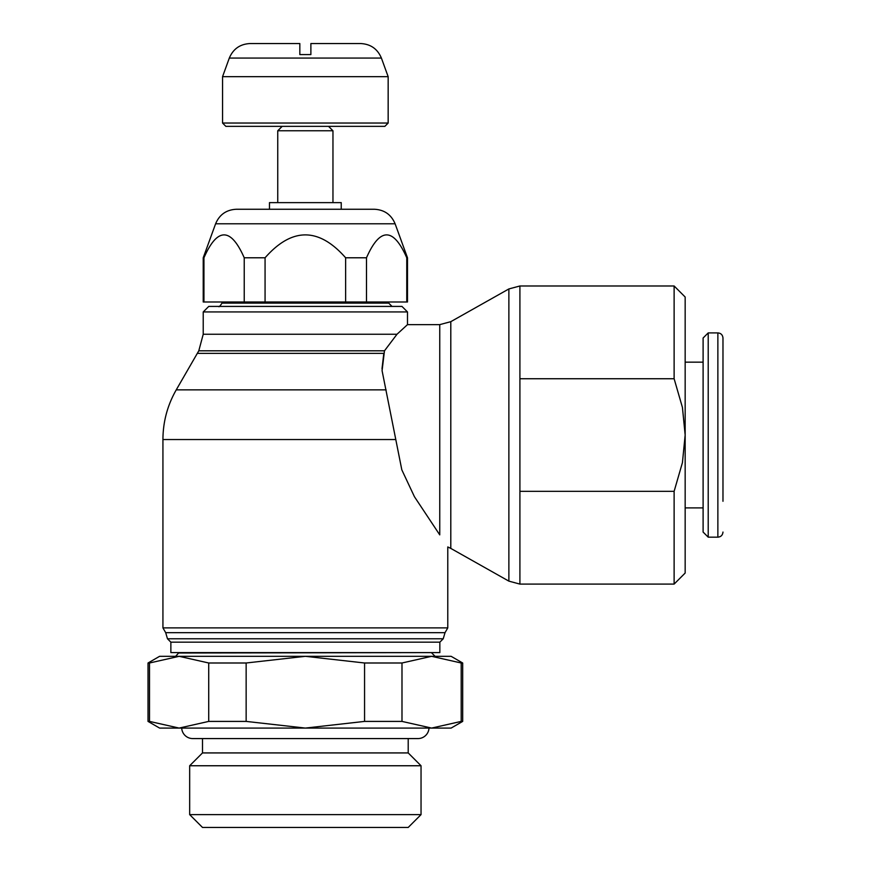 <?xml version="1.0" encoding="UTF-8"?>
<svg xmlns="http://www.w3.org/2000/svg" width="871" height="871" viewBox="0 0 871 871"><rect width="100%" height="100%" fill="white"/><g stroke="black" fill="none" stroke-linecap="round" stroke-linejoin="round"><path stroke-width="1.31" d="M181.712 728.08A11.04 11.04 0 0 0 192.741 738.575L202.508 738.575L202.508 752.925L189.671 765.751L189.671 814.625L202.508 827.45L408.205 827.45L421.041 814.625L421.041 765.751L408.205 752.925L408.205 738.575L417.971 738.575A11.04 11.04 0 0 0 429 728.08M388.716 301.997L388.716 303.097L221.996 303.097L221.996 301.997M397.002 334.246L203.226 334.246L203.226 311.938L208.746 306.418L401.967 306.418L407.486 311.938L407.486 324.633L439.757 324.633L439.757 534.881C450.34 550.559 450.34 550.559 439.757 534.881L414.433 496.71L401.814 469.817L382.075 370.654L384.481 350.806L397.002 334.246L407.486 324.633M203.226 311.938L407.486 311.938M386.114 389.86L176.247 389.86L198.795 350.806L384.481 350.806M170.868 642.167L439.844 642.167L439.844 652.608L170.868 652.608L170.868 642.167L167.482 638.781L165.686 632.673L162.931 627.882L162.931 439.539L395.445 439.539M162.931 627.882L447.781 627.882L445.027 632.673L443.23 638.781L439.844 642.167M439.757 324.633L450.797 321.671L450.797 548.403L447.781 546.955L447.781 627.882M165.686 632.673L445.027 632.673M167.482 638.781L443.23 638.781M178.936 652.608L175.626 656.32L179.121 656.32L159.589 656.32L148.026 662.994L148.026 721.406L159.589 728.08L451.124 728.08L462.686 721.406L462.686 662.994L451.124 656.32L179.121 656.32L208.724 662.994L246.145 662.994L246.145 721.406L208.724 721.406L208.724 662.994M178.936 653L431.776 652.608M222.551 76.67L229.313 58.074L381.4 58.074L388.161 76.67L388.161 123.04L384.851 126.36L225.861 126.36L222.551 123.04L222.551 76.67L388.161 76.67M222.551 123.04L388.161 123.04M269.477 209.258L269.477 202.627L277.751 202.627L277.751 130.77L282.171 126.36M277.751 130.77L332.962 130.77L332.962 202.627L341.236 202.627L341.236 209.258L371.797 209.258L305.351 209.258L374.356 209.258C384.318 209.759 391.231 214.593 395.107 223.782L407.486 257.783L407.486 301.997L406.768 301.997L406.768 257.783L407.486 257.783M328.541 126.36L332.962 130.77M277.751 202.627L332.962 202.627M450.797 321.671L508.871 288.943L519.911 285.982L674.121 285.982L674.121 378.743L682.428 407.432L685.161 435.032L685.161 573.042L674.121 584.093L519.911 584.093L508.871 581.131L450.797 548.403M519.911 285.982L519.911 378.743L674.121 378.743M508.871 288.943L508.871 581.131M519.911 378.743L519.911 584.093M674.121 584.093L674.121 491.331L682.428 462.643L685.161 435.032L685.161 297.022L674.121 285.982M269.477 202.627L341.236 202.627M203.226 257.783L203.945 257.783L203.945 301.997L203.226 301.997L203.226 257.783L215.605 223.782L395.107 223.782M203.945 257.783C217.369 227.266 230.793 227.266 244.228 257.783L265.067 257.783C291.927 227.266 318.786 227.266 345.635 257.783L366.484 257.783C379.919 227.266 393.344 227.266 406.768 257.783M708.21 332.907L708.21 537.167L703.104 532.061L703.104 338.013L708.21 332.907L717.867 332.907C720.938 333.179 722.647 334.889 722.974 338.013L722.974 501.282M717.867 332.907L717.867 537.167L708.21 537.167M685.161 362.162L703.104 362.162M703.104 507.902L685.161 507.902M310.882 43.55L360.648 43.55L310.882 43.55L310.882 54.59L299.831 54.59L299.831 43.55L250.064 43.55L299.831 43.55M674.121 491.331L519.911 491.331M203.945 301.997L406.768 301.997M265.067 301.997L265.067 257.783M244.228 257.783L244.228 301.997M366.484 301.997L366.484 257.783M345.635 257.783L345.635 301.997M236.357 209.258L305.351 209.258L236.357 209.258C226.395 209.759 219.481 214.593 215.605 223.782M197.314 353.365L383.806 353.365L382.01 368.792M401.988 662.994L401.988 721.406L364.568 721.406L364.568 662.994L401.988 662.994L431.591 656.32L435.086 656.32L431.776 653M462.686 721.406L461.195 721.406L461.195 662.994L462.686 662.994M148.026 662.994L149.518 662.994L149.518 721.406L148.026 721.406M208.724 721.406L179.121 728.08L149.518 721.406M364.568 721.406L305.351 728.08L246.145 721.406M461.195 721.406L431.591 728.08L401.988 721.406M149.518 662.994L179.121 656.32M246.145 662.994L305.351 656.32L364.568 662.994M431.591 656.32L461.195 662.994M202.508 752.925L408.205 752.925M189.671 814.625L421.041 814.625M189.671 765.751L421.041 765.751M221.996 303.097C220.004 306.222 218.893 307.321 218.686 306.418M203.226 334.246L198.795 350.806M717.867 537.167C720.938 536.884 722.647 535.186 722.974 532.061M381.4 58.074C377.524 48.896 370.6 44.051 360.648 43.55M229.313 58.074C233.188 48.896 240.113 44.051 250.064 43.55M176.247 389.86C167.45 405.255 163.008 421.814 162.931 439.539M388.716 303.097L392.026 306.418M192.741 738.575L417.971 738.575"/></g></svg>
